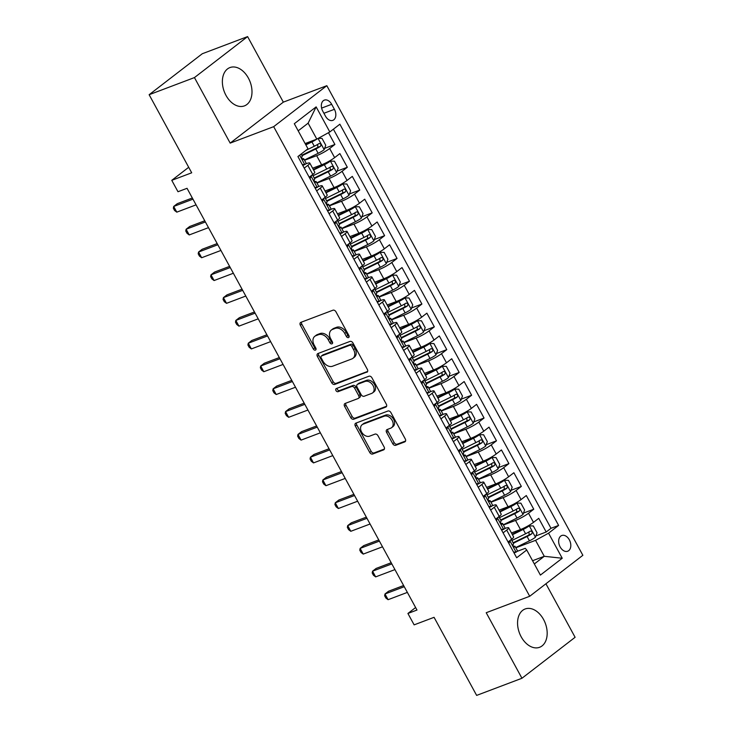<?xml version="1.0" encoding="UTF-8"?>
<svg xmlns="http://www.w3.org/2000/svg" width="732" height="732" viewBox="0 0 732 732"><rect width="100%" height="100%" fill="white"/><g stroke="black" fill="none" stroke-linecap="round" stroke-linejoin="round"><path stroke-width="1.1" d="M348.514 337.589A1.803 1.308 -127.6 0 0 348.761 337.452A1.803 1.308 -127.6 0 0 348.908 335.549L335.942 311.777A2.58 1.867 -127.6 0 0 332.941 310.212L300.916 322.327A2.58 1.867 -127.6 0 0 300.568 322.519A2.58 1.867 -127.6 0 0 300.358 325.237L313.323 349.008A1.803 1.308 -127.6 0 0 315.419 350.106A1.803 1.308 -127.6 0 0 315.675 349.969A1.803 1.308 -127.6 0 0 315.812 348.066L314.138 344.992A8.244 5.966 -127.6 0 1 314.797 336.308A8.244 5.966 -127.6 0 1 315.922 335.677L318.594 334.67A8.244 5.966 -127.6 0 1 328.192 339.675L329.867 342.75A1.803 1.308 -127.6 0 0 331.971 343.848A1.803 1.308 -127.6 0 0 332.218 343.711A1.803 1.308 -127.6 0 0 332.355 341.807L330.681 338.733A8.244 5.966 -127.6 0 1 331.34 330.05A8.244 5.966 -127.6 0 1 332.474 329.418L335.137 328.412A8.244 5.966 -127.6 0 1 344.735 333.417L346.41 336.491A1.803 1.308 -127.6 0 0 348.514 337.589M543.574 619.501A20.478 13.816 69.3 0 0 525.119 608.987A20.478 13.816 69.3 0 0 521.166 636.776A20.478 13.816 69.3 0 0 539.612 647.289A20.478 13.816 69.3 0 0 543.574 619.501M248.386 78.086A20.478 13.816 69.3 0 0 229.93 67.573A20.478 13.816 69.3 0 0 225.978 95.361A20.478 13.816 69.3 0 0 244.424 105.884A20.478 13.816 69.3 0 0 248.386 78.086M569.331 539.823A8.4 5.673 69.3 0 0 561.764 535.513A8.4 5.673 69.3 0 0 560.136 546.914A8.4 5.673 69.3 0 0 567.703 551.233A8.4 5.673 69.3 0 0 569.331 539.823M392.755 443.729A2.58 1.867 -127.6 0 0 395.756 445.294L404.741 441.899A2.58 1.867 -127.6 0 0 405.089 441.698A2.58 1.867 -127.6 0 0 405.299 438.99L390.906 412.583A2.58 1.867 -127.6 0 0 387.905 411.018L355.88 423.133A2.58 1.867 -127.6 0 0 355.523 423.325A2.58 1.867 -127.6 0 0 355.322 426.042L369.715 452.44A2.58 1.867 -127.6 0 0 372.716 454.005L383.568 449.906A2.58 1.867 -127.6 0 0 383.925 449.704A2.58 1.867 -127.6 0 0 384.126 446.996L377.968 435.696A2.58 1.867 -127.6 0 0 374.967 434.131L369.587 436.162A6.89 4.987 -127.6 0 1 361.947 432.612A6.89 4.987 -127.6 0 1 362.111 424.716A6.89 4.987 -127.6 0 1 363.063 424.194L384.144 416.215A6.89 4.987 -127.6 0 1 391.785 419.765A6.89 4.987 -127.6 0 1 391.611 427.662A6.89 4.987 -127.6 0 1 390.668 428.193L387.155 429.519A2.58 1.867 -127.6 0 0 386.798 429.721A2.58 1.867 -127.6 0 0 386.597 432.429L392.755 443.729L394.191 442.622A2.58 1.867 -127.6 0 0 397.192 444.187L405.574 441.021M194.447 77.583L230.177 143.115L283.33 102.141L247.599 36.6L194.447 77.583L149.136 94.712L191.702 172.798L171.764 180.337L177.986 191.729L187.044 188.307L416.984 610.04L407.916 613.462L414.129 624.863L434.067 617.323L476.642 695.4L521.953 678.262L575.105 637.288L545.926 583.77M230.177 143.115L273.677 126.663L529.712 596.269L486.213 612.721L521.953 678.262M366.796 372.304A2.58 1.867 -127.6 0 0 367.153 372.112A2.58 1.867 -127.6 0 0 367.354 369.395L352.961 342.997A2.58 1.867 -127.6 0 0 349.96 341.432L317.935 353.538A2.58 1.867 -127.6 0 0 317.587 353.739A2.58 1.867 -127.6 0 0 317.377 356.447L331.779 382.854A2.58 1.867 -127.6 0 0 334.771 384.419L367.427 371.819M371.929 377.785L386.331 404.192A2.58 1.867 -127.6 0 1 386.121 406.91A2.58 1.867 -127.6 0 1 385.764 407.102L353.748 419.216A2.58 1.867 -127.6 0 1 350.747 417.652L344.589 406.352A2.58 1.867 -127.6 0 1 344.79 403.634A2.58 1.867 -127.6 0 1 345.147 403.442L358.131 398.528A2.58 1.867 -127.6 0 0 358.488 398.327A2.58 1.867 -127.6 0 0 358.689 395.619L354.608 388.116A2.58 1.867 -127.6 0 0 351.607 386.551L338.083 391.666A1.803 1.308 -127.6 0 1 336.089 390.742A1.803 1.308 -127.6 0 1 336.125 388.674A1.803 1.308 -127.6 0 1 336.372 388.536L368.928 376.221A2.58 1.867 -127.6 0 1 371.929 377.785M149.136 94.712L202.288 53.738L247.599 36.6M535.916 535.897L546.191 532.008L538.734 518.329L533.491 522.374L528.522 513.251A10.504 1.556 151.4 0 1 515.529 520.425L503.415 525.009M523.481 513.095L533.765 509.216L526.308 495.537L521.065 499.572L516.097 490.458A10.504 1.556 151.4 0 1 503.094 497.632L490.98 502.216M511.055 490.303L521.34 486.414L513.882 472.735L508.639 476.779L503.662 467.666A10.504 1.556 151.4 0 1 490.669 474.83L478.554 479.414M498.629 467.51L508.905 463.621L501.447 449.942L496.204 453.986L491.236 444.864A10.504 1.556 151.4 0 1 478.243 452.037L466.119 456.622M486.194 444.708L496.479 440.82L489.022 427.14L483.779 431.185L478.81 422.071A10.504 1.556 151.4 0 1 465.808 429.245L453.694 433.82M473.769 421.916L484.053 418.027L476.596 404.348L471.353 408.392L466.375 399.269A10.504 1.556 151.4 0 1 453.382 406.443L441.268 411.027M461.343 399.114L471.618 395.234L464.161 381.555L458.918 385.59L453.95 376.477A10.504 1.556 151.4 0 1 440.957 383.65L428.833 388.235M448.908 376.321L459.193 372.432L451.736 358.753L446.493 362.798L441.515 353.675A10.504 1.556 151.4 0 1 428.522 360.849L416.407 365.433M436.482 353.529L446.767 349.64L439.31 335.961L434.058 340.005L429.089 330.882A10.504 1.556 151.4 0 1 416.096 338.056L403.982 342.64M424.057 330.727L434.332 326.838L426.875 313.159L421.632 317.203L416.664 308.09A10.504 1.556 151.4 0 1 403.661 315.263L391.547 319.838M411.622 307.934L421.907 304.045L414.449 290.366L409.206 294.41L404.229 285.288A10.504 1.556 151.4 0 1 391.236 292.461L379.121 297.046M399.196 285.132L409.472 281.244L402.014 267.573L396.771 271.609L391.803 262.495A10.504 1.556 151.4 0 1 378.81 269.669L366.695 274.244M386.761 262.34L397.046 258.451L389.589 244.772L384.346 248.816L379.377 239.693A10.504 1.556 151.4 0 1 366.375 246.867L354.261 251.451M374.336 239.547L384.62 235.658L377.163 221.979L371.92 226.023L366.942 216.901A10.504 1.556 151.4 0 1 353.949 224.074L341.835 228.659M361.91 216.745L372.185 212.856L364.728 199.177L359.485 203.221L354.517 194.108A10.504 1.556 151.4 0 1 341.524 201.273L329.409 205.857M349.475 193.953L359.76 190.064L352.302 176.385L347.06 180.429L342.091 171.306A10.504 1.556 151.4 0 1 329.089 178.48L316.974 183.064M337.049 171.151L347.334 167.262L339.877 153.592L334.634 157.627A10.504 1.556 151.4 0 1 321.632 164.801L312.61 168.214M533.491 522.374A10.504 1.556 -28.6 0 1 520.498 529.547L511.467 532.96M521.065 499.572A10.504 1.556 -28.6 0 1 508.072 506.745L499.041 510.167M508.639 476.779A10.504 1.556 -28.6 0 1 495.637 483.953L486.615 487.366M496.204 453.986A10.504 1.556 -28.6 0 1 483.212 461.16L474.18 464.573M483.779 431.185A10.504 1.556 -28.6 0 1 470.786 438.358L461.755 441.771M471.353 408.392A10.504 1.556 -28.6 0 1 458.351 415.566L449.32 418.978M458.918 385.59A10.504 1.556 -28.6 0 1 445.925 392.764L436.894 396.177M446.493 362.798A10.504 1.556 -28.6 0 1 433.5 369.971L424.469 373.384M434.058 340.005A10.504 1.556 -28.6 0 1 421.065 347.169L412.034 350.591M421.632 317.203A10.504 1.556 -28.6 0 1 408.639 324.377L399.608 327.79M409.206 294.41A10.504 1.556 -28.6 0 1 396.204 301.584L387.182 304.997M396.771 271.609A10.504 1.556 -28.6 0 1 383.778 278.782L374.747 282.195M384.346 248.816A10.504 1.556 -28.6 0 1 371.353 255.99L362.322 259.403M371.92 226.023A10.504 1.556 -28.6 0 1 358.918 233.188L349.896 236.61M359.485 203.221A10.504 1.556 -28.6 0 1 346.492 210.395L337.461 213.808M347.06 180.429A10.504 1.556 -28.6 0 1 334.067 187.602L325.035 191.015M322.766 111.163L325.493 116.178A8.144 5.49 69.3 0 0 332.831 120.359A8.144 5.49 69.3 0 0 334.405 109.315L331.669 104.301A8.144 5.49 69.3 0 0 324.34 100.119A8.144 5.49 69.3 0 0 322.766 111.163M273.677 126.663L326.829 85.69L582.864 555.295L529.712 596.269M546.191 532.008L551.004 528.294L558.617 525.42L339.868 124.202L329.812 131.952L316.819 139.126L305.125 143.554M558.617 525.42L548.561 533.171L562.231 558.251L540.399 575.087L526.729 550.007L516.673 557.757L297.924 156.547L307.98 148.788L294.31 123.717L316.142 106.881L329.812 131.952M504.513 528.66L505.181 528.403A10.504 1.556 151.4 0 1 508.658 527.799A10.504 1.556 151.4 0 1 506.69 530.087L503.094 532.859M492.078 505.858L492.755 505.602A10.504 1.556 151.4 0 1 496.232 505.007A10.504 1.556 151.4 0 1 494.256 507.294L490.669 510.058M479.652 483.065L480.329 482.809A10.504 1.556 151.4 0 1 483.797 482.214A10.504 1.556 151.4 0 1 481.83 484.493L478.234 487.265M467.226 460.263L467.894 460.007A10.504 1.556 151.4 0 1 471.371 459.412A10.504 1.556 151.4 0 1 469.404 461.7L465.808 464.472M454.792 437.471L455.469 437.214A10.504 1.556 151.4 0 1 458.946 436.62A10.504 1.556 151.4 0 1 456.969 438.907L453.382 441.671M442.366 414.678L443.043 414.422A10.504 1.556 151.4 0 1 446.511 413.818A10.504 1.556 151.4 0 1 444.544 416.105L440.948 418.878M429.931 391.876L430.608 391.62A10.504 1.556 151.4 0 1 434.085 391.025A10.504 1.556 151.4 0 1 432.109 393.313L428.522 396.076M417.505 369.084L418.182 368.827A10.504 1.556 151.4 0 1 421.659 368.233A10.504 1.556 151.4 0 1 419.683 370.511L416.096 373.283M405.08 346.282L405.748 346.026A10.504 1.556 151.4 0 1 409.225 345.431A10.504 1.556 151.4 0 1 407.257 347.718L403.661 350.491M392.645 323.489L393.322 323.233A10.504 1.556 151.4 0 1 396.799 322.638A10.504 1.556 151.4 0 1 394.822 324.926L391.236 327.689M380.219 300.687L380.896 300.44A10.504 1.556 151.4 0 1 384.364 299.836A10.504 1.556 151.4 0 1 382.397 302.124L378.81 304.896M367.793 277.895L368.461 277.638A10.504 1.556 151.4 0 1 371.938 277.044A10.504 1.556 151.4 0 1 369.971 279.331L366.375 282.095M355.359 255.102L356.036 254.846A10.504 1.556 151.4 0 1 359.513 254.251A10.504 1.556 151.4 0 1 357.536 256.529L353.949 259.302M342.933 232.3L343.61 232.044A10.504 1.556 151.4 0 1 347.078 231.449A10.504 1.556 151.4 0 1 345.111 233.737L341.515 236.509M330.507 209.508L331.175 209.251A10.504 1.556 151.4 0 1 334.652 208.657A10.504 1.556 151.4 0 1 332.685 210.944L329.089 213.707M318.072 186.706L318.749 186.459A10.504 1.556 151.4 0 1 322.226 185.855A10.504 1.556 151.4 0 1 320.25 188.142L316.663 190.915M324.624 148.358L334.899 144.469L329.656 148.514A10.504 1.556 151.4 0 1 316.663 155.687L304.549 160.262M305.647 163.913L306.324 163.657A10.504 1.556 151.4 0 1 309.792 163.062A10.504 1.556 151.4 0 1 307.824 165.35L304.228 168.113M309.792 163.062L314.769 172.176A10.504 1.556 151.4 0 1 312.793 174.463L309.206 177.236M508.063 541.973L511.659 539.209A10.504 1.556 -28.6 0 0 513.626 536.922L508.658 527.799M495.637 519.18L499.233 516.408A10.504 1.556 -28.6 0 0 501.2 514.129L496.232 505.007M483.212 496.388L486.798 493.615A10.504 1.556 -28.6 0 0 488.775 491.328L483.797 482.214M470.777 473.586L474.373 470.822A10.504 1.556 -28.6 0 0 476.34 468.535L471.371 459.412M458.351 450.793L461.947 448.021A10.504 1.556 -28.6 0 0 463.914 445.733L458.946 436.62M445.925 427.991L449.512 425.228A10.504 1.556 -28.6 0 0 451.488 422.94L446.511 413.818M433.49 405.199L437.086 402.426A10.504 1.556 -28.6 0 0 439.054 400.148L434.085 391.025M421.065 382.406L424.652 379.633A10.504 1.556 -28.6 0 0 426.628 377.346L421.659 368.233M408.639 359.604L412.226 356.841A10.504 1.556 -28.6 0 0 414.202 354.553L409.225 345.431M396.204 336.812L399.8 334.039A10.504 1.556 -28.6 0 0 401.767 331.752L396.799 322.638M383.778 314.01L387.365 311.246A10.504 1.556 -28.6 0 0 389.342 308.959L384.364 299.836M371.353 291.217L374.94 288.445A10.504 1.556 -28.6 0 0 376.907 286.166L371.938 277.044M358.918 268.415L362.514 265.652A10.504 1.556 -28.6 0 0 364.481 263.364L359.513 254.251M346.492 245.623L350.079 242.85A10.504 1.556 -28.6 0 0 352.055 240.572L347.078 231.449M334.057 222.83L337.653 220.058A10.504 1.556 -28.6 0 0 339.621 217.77L334.652 208.657M321.632 200.028L325.228 197.265A10.504 1.556 -28.6 0 0 327.195 194.977L322.226 185.855M347.334 167.262L342.091 171.306M359.76 190.064L354.517 194.108M372.185 212.856L366.942 216.901M384.62 235.658L379.377 239.693M397.046 258.451L391.803 262.495M409.472 281.244L404.229 285.288M421.907 304.045L416.664 308.09M434.332 326.838L429.089 330.882M446.767 349.64L441.515 353.675M459.193 372.432L453.95 376.477M471.618 395.234L466.375 399.269M484.053 418.027L478.81 422.071M496.479 440.82L491.236 444.864M508.905 463.621L503.662 467.666M521.34 486.414L516.097 490.458M533.765 509.216L528.522 513.251M551.004 528.294L333.408 129.189M334.899 144.469L328.476 132.693M532.576 560.721L544.269 556.302L535.568 540.344L515.84 547.801M316.819 139.126L308.117 123.168L298.189 130.827M283.33 102.141L326.829 85.69M415.611 607.533L407.916 613.462M188.7 167.28L171.764 180.337M534.333 563.96L544.269 556.302L562.231 558.251M516.938 551.452L525.228 548.314L526.729 550.007M535.568 540.344L548.561 533.171M308.117 123.168L316.142 106.881M349.164 336.5A1.803 1.308 -127.6 0 1 347.846 335.384L346.172 332.31A8.244 5.966 -127.6 0 0 336.574 327.305L335.137 328.412M331.34 330.05L332.776 328.942A8.244 5.966 -127.6 0 1 333.911 328.311L336.574 327.305M314.797 336.308L316.233 335.201A8.244 5.966 -127.6 0 1 317.359 334.57L320.03 333.563A8.244 5.966 -127.6 0 1 329.629 338.568L331.303 341.643A1.803 1.308 -127.6 0 0 332.621 342.75M301.52 322.098A2.58 1.867 -127.6 0 0 301.794 324.13L314.76 347.901A1.803 1.308 -127.6 0 0 316.078 349.008M318.539 353.309A2.58 1.867 -127.6 0 0 318.813 355.34L333.216 381.747A2.58 1.867 -127.6 0 0 336.208 383.312L367.629 371.426M351.808 346.401A1.803 1.308 -127.6 0 0 349.713 345.303L321.604 355.935A1.803 1.308 -127.6 0 0 321.357 356.072A1.803 1.308 -127.6 0 0 321.211 357.966L322.986 361.215A8.244 5.966 -127.6 0 0 332.575 366.22L351.79 358.955A8.244 5.966 -127.6 0 0 352.925 358.323A8.244 5.966 -127.6 0 0 353.583 349.64L351.808 346.401L353.245 345.284A1.803 1.308 -127.6 0 0 351.15 344.196L349.713 345.303M322.602 355.166A1.803 1.308 -127.6 0 1 322.794 354.965A1.803 1.308 -127.6 0 1 323.041 354.828L351.15 344.196M352.925 358.323L354.361 357.216A8.244 5.966 -127.6 0 0 355.02 348.533L353.583 349.64M353.245 345.284L355.02 348.533M386.606 406.223L355.185 418.109L353.748 419.216M345.751 403.213A2.58 1.867 -127.6 0 0 346.026 405.244L352.183 416.545A2.58 1.867 -127.6 0 0 355.185 418.109M359.568 397.421A2.58 1.867 -127.6 0 0 359.924 397.22A2.58 1.867 -127.6 0 0 360.126 394.511L356.045 387.008A2.58 1.867 -127.6 0 0 353.044 385.444L339.52 390.559L338.083 391.666M337.178 388.235A1.803 1.308 -127.6 0 0 337.845 390.037A1.803 1.308 -127.6 0 0 339.52 390.559M371.609 393.432A6.89 4.987 -127.6 0 0 372.551 392.901A6.89 4.987 -127.6 0 0 372.725 385.005A6.89 4.987 -127.6 0 0 365.085 381.454L357.655 384.263A2.58 1.867 -127.6 0 0 357.298 384.465A2.58 1.867 -127.6 0 0 357.097 387.182L361.178 394.676A2.58 1.867 -127.6 0 0 364.179 396.241L371.609 393.432M372.551 392.901L373.988 391.794A6.89 4.987 -127.6 0 0 374.162 383.897A6.89 4.987 -127.6 0 0 366.522 380.347L365.085 381.454M357.298 384.465L358.735 383.358A2.58 1.867 -127.6 0 1 359.092 383.156L366.522 380.347M387.759 429.291A2.58 1.867 -127.6 0 0 388.033 431.322L394.191 442.622M391.611 427.662L393.047 426.555A6.89 4.987 -127.6 0 0 393.221 418.658A6.89 4.987 -127.6 0 0 385.581 415.108L384.144 416.215M362.111 424.716L363.548 423.608A6.89 4.987 -127.6 0 1 364.499 423.087L385.581 415.108M356.484 422.904A2.58 1.867 -127.6 0 0 356.758 424.935L371.151 451.333A2.58 1.867 -127.6 0 0 374.153 452.898L384.401 449.027M316.773 139.144A6.954 1.034 151.4 0 1 311.933 141.907L305.848 144.89M314.229 140.105A3.541 0.522 151.4 0 1 312.537 141.02L305.601 144.424M318.228 138.348L322.025 138.403L325.749 145.247L324.12 149.74A6.954 1.034 151.4 0 1 318.146 153.308L304.421 160.034M302.06 155.706L315.785 148.98A6.954 1.034 -28.6 0 0 320.46 146.327C321.366 144.451 320.863 143.536 318.969 143.591A6.954 1.034 151.4 0 1 314.293 146.244L306.04 150.289M317.67 144.405L317.853 147.315A3.541 0.522 151.4 0 1 316.389 148.093L301.804 155.239M302.279 164.544L304.869 164.581A6.954 1.034 -28.6 0 0 306.104 163.126L303.743 158.789A6.954 1.034 -28.6 0 0 303.194 158.679L302.023 158.826M304.869 164.581L302.746 165.386M192.324 197.988L177.281 203.679L173.694 206.451L192.964 199.159M176.796 212.152L174.591 210.496L173.347 208.217L173.694 206.451L176.796 212.152L196.066 204.859M301.154 154.049L302.252 156.053A6.954 1.034 151.4 0 1 301.868 156.767C301.557 158.423 302.051 159.329 303.359 159.503A6.954 1.034 -28.6 0 0 303.743 158.789M316.846 182.826L330.571 176.101A6.954 1.034 151.4 0 0 336.546 172.532L338.175 168.04L334.451 161.205L330.333 161.141A6.954 1.034 151.4 0 1 324.358 164.709L313.57 169.989M330.333 161.141L327.973 162.028A3.541 0.522 151.4 0 1 324.971 163.822L313.323 169.531M314.486 178.498L328.211 171.773A6.954 1.034 -28.6 0 0 332.886 169.119C333.792 167.244 333.298 166.329 331.395 166.384A6.954 1.034 151.4 0 1 326.719 169.037L312.994 175.762M330.105 167.198L330.278 170.108A3.541 0.522 151.4 0 1 328.824 170.885L314.238 178.032M329.281 205.628L343.006 198.903A6.954 1.034 151.4 0 0 348.981 195.334L350.61 190.842L346.877 183.997L342.759 183.933A6.954 1.034 151.4 0 1 336.784 187.502L326.005 192.791M342.759 183.933L340.407 184.83A3.541 0.522 151.4 0 1 337.397 186.614L325.749 192.324M326.92 201.3L340.636 194.566A6.954 1.034 -28.6 0 0 345.312 191.921C346.218 190.036 345.724 189.13 343.82 189.185A6.954 1.034 151.4 0 1 339.145 191.83L325.429 198.564M342.53 189.991L342.704 192.9A3.541 0.522 151.4 0 1 341.249 193.687L326.664 200.833M341.707 228.421L355.432 221.695A6.954 1.034 151.4 0 0 361.407 218.127L363.035 213.634L359.311 206.799L355.194 206.735A6.954 1.034 151.4 0 1 349.219 210.294L338.431 215.583M355.194 206.735L352.833 207.623A3.541 0.522 151.4 0 1 349.823 209.416L338.175 215.126M339.346 224.093L353.071 217.367A6.954 1.034 -28.6 0 0 357.747 214.714C358.653 212.838 358.149 211.923 356.255 211.978A6.954 1.034 151.4 0 1 351.58 214.632L337.855 221.357M354.956 212.792L355.139 215.702A3.541 0.522 151.4 0 1 353.684 216.48L339.09 223.626M354.132 251.222L367.857 244.497A6.954 1.034 151.4 0 0 373.832 240.929L375.461 236.427L371.737 229.592L367.62 229.528A6.954 1.034 151.4 0 1 361.645 233.096L350.857 238.385M367.62 229.528L365.259 230.415A3.541 0.522 151.4 0 1 362.258 232.209L350.61 237.918M351.772 246.885L365.497 240.16A6.954 1.034 -28.6 0 0 370.172 237.507C371.078 235.631 370.584 234.725 368.681 234.771A6.954 1.034 151.4 0 1 364.005 237.424L350.28 244.149M367.391 235.585L367.565 238.495A3.541 0.522 151.4 0 1 366.11 239.273L351.525 246.428M314.714 187.337L317.295 187.374A6.954 1.034 -28.6 0 0 318.53 185.919L316.169 181.591A6.954 1.034 -28.6 0 0 315.62 181.481L314.449 181.618M317.295 187.374L315.172 188.179M310.588 176.165L311.082 175.982A6.954 1.034 -28.6 0 0 312.198 174.921M311.082 175.982L310.057 178.8M204.759 220.79L189.707 226.481L186.12 229.244L205.39 221.961M189.231 234.945L187.017 233.298L185.772 231.019L186.12 229.244L189.231 234.945L208.501 227.652M312.436 174.738L314.678 178.855A6.954 1.034 151.4 0 1 314.303 179.569C313.982 181.216 314.486 182.131 315.794 182.305A6.954 1.034 -28.6 0 0 316.169 181.591M327.14 210.13L329.729 210.175A6.954 1.034 -28.6 0 0 330.965 208.712L328.604 204.384A6.954 1.034 -28.6 0 0 328.046 204.274L326.884 204.411M329.729 210.175L327.597 210.981M323.013 198.967L323.517 198.775A6.954 1.034 -28.6 0 0 324.633 197.722M323.517 198.775L322.492 201.602M217.184 243.582L202.142 249.273L198.546 252.046L217.825 244.753M201.657 257.737L199.443 256.09L198.198 253.812L198.546 252.046L201.657 257.737L220.927 250.454M324.871 197.539L327.113 201.648A6.954 1.034 151.4 0 1 326.728 202.361C326.417 204.008 326.911 204.923 328.22 205.097A6.954 1.034 -28.6 0 0 328.604 204.384M339.566 232.932L342.155 232.968A6.954 1.034 -28.6 0 0 343.39 231.513L341.03 227.176A6.954 1.034 -28.6 0 0 340.481 227.076L339.309 227.213M342.155 232.968L340.032 233.773M335.448 221.759L335.942 221.576A6.954 1.034 -28.6 0 0 337.059 220.515M335.942 221.576L334.917 224.395M229.61 266.384L214.567 272.066L210.981 274.839L230.251 267.546M214.083 280.539L211.877 278.892L210.633 276.605L210.981 274.839L214.083 280.539L233.362 273.246M337.296 220.332L339.538 224.44A6.954 1.034 151.4 0 1 339.154 225.154C338.843 226.81 339.337 227.725 340.645 227.89A6.954 1.034 -28.6 0 0 341.03 227.176M352 255.724L354.581 255.77A6.954 1.034 -28.6 0 0 355.816 254.306L353.455 249.978A6.954 1.034 -28.6 0 0 352.906 249.868L351.735 250.005M354.581 255.77L352.458 256.575M347.874 244.552L348.368 244.369A6.954 1.034 -28.6 0 0 349.493 243.308M348.368 244.369L347.343 247.196M242.045 289.177L227.002 294.868L223.406 297.631L242.676 290.348M226.517 303.332L224.303 301.685L223.059 299.406L223.406 297.631L226.517 303.332L245.787 296.048M349.722 243.134L351.964 247.242A6.954 1.034 151.4 0 1 351.589 247.956C351.269 249.603 351.772 250.518 353.08 250.692A6.954 1.034 -28.6 0 0 353.455 249.978M366.567 274.015L380.292 267.29A6.954 1.034 151.4 0 0 386.267 263.721L387.896 259.229L384.163 252.384L380.045 252.32A6.954 1.034 151.4 0 1 374.07 255.889L363.292 261.178M380.045 252.32L377.694 253.217A3.541 0.522 151.4 0 1 374.683 255.001L363.035 260.711M364.207 269.687L377.932 262.962A6.954 1.034 -28.6 0 0 382.598 260.308C383.513 258.433 383.01 257.518 381.107 257.572A6.954 1.034 151.4 0 1 376.44 260.226L362.715 266.951M379.817 258.387L379.99 261.297A3.541 0.522 151.4 0 1 378.536 262.074L363.95 269.22M364.426 278.526L367.016 278.563A6.954 1.034 -28.6 0 0 368.251 277.108L365.89 272.771A6.954 1.034 -28.6 0 0 365.341 272.67L364.17 272.807M367.016 278.563L364.893 279.368M360.3 267.354L360.803 267.162A6.954 1.034 -28.6 0 0 361.919 266.109M360.803 267.162L359.778 269.989M254.471 311.969L239.428 317.661L235.832 320.433L255.111 313.14M238.943 326.133L236.729 324.477L235.494 322.199L235.832 320.433L238.943 326.133L258.213 318.841M362.157 265.926L364.399 270.035A6.954 1.034 151.4 0 1 364.014 270.748C363.703 272.405 364.197 273.31 365.506 273.484A6.954 1.034 -28.6 0 0 365.89 272.771M378.993 296.808L392.718 290.082A6.954 1.034 151.4 0 0 398.693 286.523L400.322 282.021L396.598 275.186L392.48 275.122A6.954 1.034 151.4 0 1 386.505 278.691L375.717 283.97M392.48 275.122L390.119 276.01A3.541 0.522 151.4 0 1 387.118 277.803L375.461 283.513M376.632 292.48L390.357 285.755A6.954 1.034 -28.6 0 0 395.033 283.101C395.939 281.225 395.445 280.31 393.542 280.365A6.954 1.034 151.4 0 1 388.866 283.019L375.141 289.744M392.242 281.18L392.425 284.089A3.541 0.522 151.4 0 1 390.97 284.867L376.376 292.013M376.861 301.319L379.441 301.355A6.954 1.034 -28.6 0 0 380.677 299.9L378.316 295.572A6.954 1.034 -28.6 0 0 377.767 295.463L376.596 295.6M379.441 301.355L377.319 302.16M372.734 290.147L373.228 289.964A6.954 1.034 -28.6 0 0 374.345 288.902M373.228 289.964L372.204 292.791M266.896 334.771L251.854 340.462L248.267 343.226L267.537 335.942M251.369 348.926L249.164 347.279L247.919 345.001L248.267 343.226L251.369 348.926L270.648 341.634M374.583 288.719L376.824 292.837A6.954 1.034 151.4 0 1 376.44 293.55C376.129 295.197 376.632 296.112 377.932 296.286A6.954 1.034 -28.6 0 0 378.316 295.572M391.419 319.61L405.144 312.884A6.954 1.034 151.4 0 0 411.119 309.316L412.757 304.823L409.023 297.979L404.906 297.915A6.954 1.034 151.4 0 1 398.931 301.483L388.143 306.772M404.906 297.915L402.554 298.812A3.541 0.522 151.4 0 1 399.544 300.596L387.896 306.305M389.058 315.282L402.783 308.547A6.954 1.034 -28.6 0 0 407.459 305.903C408.365 304.027 407.87 303.112 405.967 303.167A6.954 1.034 151.4 0 1 401.292 305.811L387.567 312.546M404.677 303.972L404.851 306.882A3.541 0.522 151.4 0 1 403.396 307.669L388.811 314.815M389.287 324.111L391.876 324.157A6.954 1.034 -28.6 0 0 393.102 322.693L390.742 318.365A6.954 1.034 -28.6 0 0 390.193 318.255L389.021 318.393M391.876 324.157L389.744 324.962M385.16 312.948L385.654 312.756A6.954 1.034 -28.6 0 0 386.78 311.704M385.654 312.756L384.629 315.584M279.331 357.564L264.289 363.255L260.693 366.027L279.963 358.735M263.804 371.719L261.589 370.072L260.345 367.793L260.693 366.027L263.804 371.719L283.074 364.435M387.008 311.521L389.25 315.629A6.954 1.034 151.4 0 1 388.875 316.343C388.564 317.999 389.058 318.905 390.366 319.079A6.954 1.034 -28.6 0 0 390.742 318.365M403.854 342.402L417.579 335.677A6.954 1.034 151.4 0 0 423.553 332.108L425.182 327.616L421.449 320.781L417.332 320.717A6.954 1.034 151.4 0 1 411.366 324.276L400.578 329.565M417.332 320.717L414.98 321.604A3.541 0.522 151.4 0 1 411.97 323.398L400.322 329.107M401.493 338.074L415.218 331.349A6.954 1.034 -28.6 0 0 419.884 328.695C420.799 326.82 420.296 325.905 418.393 325.96A6.954 1.034 151.4 0 1 413.726 328.613L400.001 335.338M417.103 326.774L417.277 329.684A3.541 0.522 151.4 0 1 415.822 330.461L401.237 337.608M401.712 346.913L404.302 346.95A6.954 1.034 -28.6 0 0 405.537 345.495L403.176 341.158A6.954 1.034 -28.6 0 0 402.627 341.057L401.456 341.194M404.302 346.95L402.179 347.755M397.595 335.741L398.089 335.558A6.954 1.034 -28.6 0 0 399.205 334.497M398.089 335.558L397.064 338.376M291.757 380.365L276.714 386.048L273.118 388.82L292.397 381.528M276.229 394.521L274.015 392.874L272.78 390.586L273.118 388.82L276.229 394.521L295.499 387.228M399.443 334.314L401.685 338.431A6.954 1.034 151.4 0 1 401.301 339.136C400.99 340.792 401.484 341.707 402.792 341.871A6.954 1.034 -28.6 0 0 403.176 341.158M416.279 365.204L430.004 358.479A6.954 1.034 151.4 0 0 435.979 354.91L437.608 350.408L433.884 343.573L429.766 343.509A6.954 1.034 151.4 0 1 423.791 347.078L413.004 352.367M429.766 343.509L427.406 344.397A3.541 0.522 151.4 0 1 424.404 346.19L412.757 351.9M413.919 360.867L427.644 354.142A6.954 1.034 -28.6 0 0 432.319 351.488C433.225 349.612 432.731 348.707 430.828 348.752A6.954 1.034 151.4 0 1 426.152 351.406L412.427 358.131M429.528 349.567L429.711 352.476A3.541 0.522 151.4 0 1 428.257 353.254L413.662 360.409M414.147 369.706L416.728 369.752A6.954 1.034 -28.6 0 0 417.963 368.288L415.602 363.96A6.954 1.034 -28.6 0 0 415.053 363.85L413.882 363.987M416.728 369.752L414.605 370.557M410.021 358.543L410.515 358.351A6.954 1.034 -28.6 0 0 411.631 357.289M410.515 358.351L409.49 361.178M304.183 403.158L289.14 408.849L285.553 411.613L304.823 404.329M288.655 417.313L286.45 415.666L285.205 413.388L285.553 411.613L288.655 417.313L307.934 410.03M411.869 357.115L414.111 361.224A6.954 1.034 151.4 0 1 413.736 361.937C413.415 363.584 413.919 364.499 415.227 364.673A6.954 1.034 -28.6 0 0 415.602 363.96M428.714 387.997L442.43 381.271A6.954 1.034 151.4 0 0 448.405 377.703L450.043 373.21L446.31 366.366L442.192 366.302A6.954 1.034 151.4 0 1 436.217 369.87L425.438 375.159M442.192 366.302L439.841 367.199A3.541 0.522 151.4 0 1 436.83 368.983L425.182 374.692M426.344 383.669L440.069 376.943A6.954 1.034 -28.6 0 0 444.745 374.29C445.651 372.414 445.157 371.499 443.253 371.554A6.954 1.034 151.4 0 1 438.578 374.208L424.853 380.933M441.963 372.368L442.137 375.278A3.541 0.522 151.4 0 1 440.682 376.056L426.097 383.202M426.573 392.508L429.162 392.544A6.954 1.034 -28.6 0 0 430.398 391.089L428.028 386.752A6.954 1.034 -28.6 0 0 427.479 386.652L426.317 386.789M429.162 392.544L427.031 393.349M422.446 381.335L422.94 381.143A6.954 1.034 -28.6 0 0 424.066 380.091M422.94 381.143L421.925 383.971M316.617 425.951L301.575 431.642L297.979 434.415L317.249 427.122M301.09 440.115L298.876 438.459L297.631 436.18L297.979 434.415L301.09 440.115L320.36 432.822M424.295 379.908L426.536 384.016A6.954 1.034 151.4 0 1 426.161 384.73C425.85 386.386 426.344 387.292 427.653 387.466A6.954 1.034 -28.6 0 0 428.028 386.752M441.14 410.798L454.865 404.064A6.954 1.034 151.4 0 0 460.84 400.505L462.468 396.003L458.735 389.168L454.627 389.104A6.954 1.034 151.4 0 1 448.652 392.672L437.864 397.952M454.627 389.104L452.266 389.991A3.541 0.522 151.4 0 1 449.256 391.785L437.608 397.494M438.779 406.461L452.504 399.736A6.954 1.034 -28.6 0 0 457.18 397.083C458.086 395.207 457.582 394.292 455.688 394.347A6.954 1.034 151.4 0 1 451.013 397L437.288 403.725M454.389 395.161L454.563 398.071A3.541 0.522 151.4 0 1 453.108 398.849L438.523 406.004M438.999 415.3L441.588 415.346A6.954 1.034 -28.6 0 0 442.823 413.882L440.463 409.554A6.954 1.034 -28.6 0 0 439.914 409.444L438.743 409.581M441.588 415.346L439.465 416.142M434.881 404.128L435.375 403.945A6.954 1.034 -28.6 0 0 436.492 402.884M435.375 403.945L434.351 406.772M329.043 448.753L314.001 454.444L310.414 457.207L329.684 449.924M313.516 462.908L311.31 461.261L310.066 458.982L310.414 457.207L313.516 462.908L332.786 455.615M436.73 402.701L438.971 406.818A6.954 1.034 151.4 0 1 438.587 407.532C438.276 409.179 438.77 410.094 440.078 410.268A6.954 1.034 -28.6 0 0 440.463 409.554M453.565 433.591L467.291 426.866A6.954 1.034 151.4 0 0 473.265 423.297L474.894 418.805L471.17 411.96L467.053 411.896A6.954 1.034 151.4 0 1 461.078 415.465L450.29 420.754M467.053 411.896L464.692 412.793A3.541 0.522 151.4 0 1 461.691 414.577L450.043 420.287M451.205 429.263L464.93 422.529A6.954 1.034 -28.6 0 0 469.605 419.884C470.511 418.009 470.017 417.094 468.114 417.149A6.954 1.034 151.4 0 1 463.438 419.793L449.713 426.527M466.815 417.954L466.998 420.863A3.541 0.522 151.4 0 1 465.543 421.65L450.958 428.796M451.434 438.093L454.014 438.139A6.954 1.034 -28.6 0 0 455.249 436.675L452.888 432.347A6.954 1.034 -28.6 0 0 452.339 432.237L451.168 432.374M454.014 438.139L451.891 438.944M447.307 426.93L447.801 426.738A6.954 1.034 -28.6 0 0 448.917 425.685M447.801 426.738L446.776 429.565M341.469 471.545L326.426 477.237L322.839 480.009L342.109 472.716M325.95 485.7L323.736 484.053L322.492 481.775L322.839 480.009L325.95 485.7L345.22 478.417M449.155 425.502L451.397 429.611A6.954 1.034 151.4 0 1 451.022 430.325C450.702 431.981 451.205 432.887 452.513 433.06A6.954 1.034 -28.6 0 0 452.888 432.347M463.859 460.895L466.449 460.931A6.954 1.034 -28.6 0 0 467.684 459.476L465.323 455.148A6.954 1.034 -28.6 0 0 464.765 455.039L463.603 455.176M466.449 460.931L464.317 461.736M459.733 449.723L460.236 449.54A6.954 1.034 -28.6 0 0 461.352 448.478M460.236 449.54L459.211 452.358M353.904 494.347L338.861 500.029L335.265 502.802L354.544 495.509M338.376 508.502L336.162 506.855L334.917 504.568L335.265 502.802L338.376 508.502L357.646 501.21M461.59 448.295L463.832 452.413A6.954 1.034 151.4 0 1 463.447 453.117C463.136 454.773 463.63 455.688 464.939 455.853A6.954 1.034 -28.6 0 0 465.323 455.148M476.285 483.687L478.874 483.733A6.954 1.034 -28.6 0 0 480.11 482.269L477.749 477.941A6.954 1.034 -28.6 0 0 477.2 477.831L476.029 477.969M478.874 483.733L476.752 484.538M472.167 472.524L472.662 472.332A6.954 1.034 -28.6 0 0 473.778 471.28M472.662 472.332L471.637 475.159M366.329 517.14L351.287 522.831L347.7 525.594L366.97 518.311M350.802 531.295L348.597 529.648L347.352 527.369L347.7 525.594L350.802 531.295L370.072 524.011M474.016 471.097L476.257 475.205A6.954 1.034 151.4 0 1 475.873 475.919C475.562 477.566 476.056 478.481 477.365 478.655A6.954 1.034 -28.6 0 0 477.749 477.941M466 456.384L479.725 449.658A6.954 1.034 151.4 0 0 485.691 446.09L487.329 441.597L483.596 434.762L479.478 434.698A6.954 1.034 151.4 0 1 473.503 438.267L462.725 443.546M479.478 434.698L477.127 435.586A3.541 0.522 151.4 0 1 474.116 437.379L462.468 443.089M463.64 452.056L477.356 445.331A6.954 1.034 -28.6 0 0 482.031 442.677C482.937 440.801 482.443 439.886 480.54 439.941A6.954 1.034 151.4 0 1 475.864 442.595L462.148 449.32M479.25 440.755L479.423 443.665A3.541 0.522 151.4 0 1 477.969 444.443L463.383 451.589M478.426 479.186L492.151 472.46A6.954 1.034 151.4 0 0 498.126 468.892L499.755 464.39L496.031 457.555L491.913 457.491A6.954 1.034 151.4 0 1 485.938 461.059L475.15 466.348M491.913 457.491L489.552 458.378A3.541 0.522 151.4 0 1 486.542 460.172L474.894 465.881M476.065 474.848L489.79 468.123A6.954 1.034 -28.6 0 0 494.466 465.47C495.372 463.594 494.869 462.688 492.975 462.734A6.954 1.034 151.4 0 1 488.299 465.387L474.574 472.113M491.675 463.548L491.858 466.458A3.541 0.522 151.4 0 1 490.403 467.236L475.809 474.391M490.852 501.978L504.577 495.253A6.954 1.034 151.4 0 0 510.552 491.684L512.18 487.192L508.456 480.348L504.339 480.284A6.954 1.034 151.4 0 1 498.364 483.852L487.576 489.141M504.339 480.284L501.978 481.18A3.541 0.522 151.4 0 1 498.977 482.964L487.329 488.674M488.491 497.65L502.216 490.925A6.954 1.034 -28.6 0 0 506.892 488.271C507.798 486.396 507.303 485.481 505.4 485.536A6.954 1.034 151.4 0 1 500.725 488.189L487 494.914M504.11 486.35L504.284 489.26A3.541 0.522 151.4 0 1 502.829 490.037L488.244 497.184M488.72 506.489L491.3 506.526A6.954 1.034 -28.6 0 0 492.535 505.071L490.175 500.734A6.954 1.034 -28.6 0 0 489.626 500.633L488.454 500.77M491.3 506.526L489.177 507.331M484.593 495.317L485.087 495.125A6.954 1.034 -28.6 0 0 486.204 494.073M485.087 495.125L484.062 497.952M378.764 539.932L363.722 545.624L360.126 548.396L379.396 541.104M363.237 554.097L361.022 552.44L359.778 550.162L360.126 548.396L363.237 554.097L382.507 546.804M486.441 493.89L488.683 497.998A6.954 1.034 151.4 0 1 488.308 498.712C487.988 500.368 488.491 501.274 489.799 501.447A6.954 1.034 -28.6 0 0 490.175 500.734M503.287 524.78L517.012 518.046A6.954 1.034 151.4 0 0 522.987 514.486L524.615 509.984L520.882 503.149L516.765 503.085A6.954 1.034 151.4 0 1 510.79 506.654L500.011 511.933M516.765 503.085L514.413 503.973A3.541 0.522 151.4 0 1 511.403 505.766L499.755 511.476M500.926 520.443L514.651 513.718A6.954 1.034 -28.6 0 0 519.317 511.064C520.223 509.188 519.729 508.283 517.826 508.328A6.954 1.034 151.4 0 1 513.159 510.982L499.434 517.707M516.536 509.143L516.71 512.052A3.541 0.522 151.4 0 1 515.255 512.83L500.67 519.985M501.146 529.282L503.735 529.327A6.954 1.034 -28.6 0 0 504.97 527.864L502.609 523.536A6.954 1.034 -28.6 0 0 502.051 523.426L500.889 523.563M503.735 529.327L501.603 530.124M497.019 518.11L497.522 517.927A6.954 1.034 -28.6 0 0 498.638 516.865M497.522 517.927L496.497 520.754M391.19 562.734L376.147 568.425L372.551 571.189L391.83 563.905M375.662 576.889L373.448 575.242L372.204 572.964L372.551 571.189L375.662 576.889L394.932 569.606M498.876 516.682L501.118 520.8A6.954 1.034 151.4 0 1 500.734 521.513C500.423 523.16 500.917 524.075 502.225 524.249A6.954 1.034 -28.6 0 0 502.609 523.536M515.712 547.573L529.437 540.847A6.954 1.034 151.4 0 0 535.412 537.279L537.041 532.786L533.317 525.942L529.199 525.878A6.954 1.034 151.4 0 1 523.224 529.446L512.437 534.735M529.199 525.878L526.839 526.775A3.541 0.522 151.4 0 1 523.828 528.559L512.18 534.269M513.352 543.245L527.077 536.51A6.954 1.034 -28.6 0 0 531.752 533.866C532.658 531.99 532.155 531.075 530.261 531.13A6.954 1.034 151.4 0 1 525.585 533.784L511.86 540.509M528.962 531.935L529.144 534.845A3.541 0.522 151.4 0 1 527.69 535.632L513.095 542.778M513.571 552.074L516.161 552.12A6.954 1.034 -28.6 0 0 517.396 550.665L515.035 546.328A6.954 1.034 -28.6 0 0 514.486 546.218L513.315 546.356M516.161 552.12L514.038 552.925M509.454 540.911L509.948 540.719A6.954 1.034 -28.6 0 0 511.064 539.667M509.948 540.719L508.923 543.547M403.616 585.527L388.573 591.218L384.986 593.991L404.256 586.698M388.088 599.691L385.883 598.035L384.639 595.757L384.986 593.991L388.088 599.691L407.367 592.398M511.302 539.484L513.544 543.592A6.954 1.034 151.4 0 1 513.159 544.306C512.848 545.962 513.342 546.868 514.651 547.042A6.954 1.034 -28.6 0 0 515.035 546.328M520.498 529.547L515.529 520.425M508.072 506.745L503.094 497.632M495.637 483.953L490.669 474.83M483.212 461.16L478.243 452.037M470.786 438.358L465.808 429.245M458.351 415.566L453.382 406.443M445.925 392.764L440.957 383.65M433.5 369.971L428.522 360.849M421.065 347.169L416.096 338.056M408.639 324.377L403.661 315.263M396.204 301.584L391.236 292.461M383.778 278.782L378.81 269.669M371.353 255.99L366.375 246.867M358.918 233.188L353.949 224.074M346.492 210.395L341.524 201.273M334.067 187.602L329.089 178.48M321.632 164.801L316.663 155.687M312.793 174.463L307.824 165.35M511.659 539.209L506.69 530.087M499.233 516.408L494.256 507.294M486.798 493.615L481.83 484.493M474.373 470.822L469.404 461.7M461.947 448.021L456.969 438.907M449.512 425.228L444.544 416.105M437.086 402.426L432.109 393.313M424.652 379.633L419.683 370.511M412.226 356.841L407.257 347.718M399.8 334.039L394.822 324.926M387.365 311.246L382.397 302.124M374.94 288.445L369.971 279.331M362.514 265.652L357.536 256.529M350.079 242.85L345.111 233.737M337.653 220.058L332.685 210.944M325.228 197.265L320.25 188.142M334.634 157.627L329.656 148.514M321.604 108.107L331.669 104.301M323.919 113.277L334.405 109.315M346.172 332.31L344.735 333.417M333.911 328.311L332.474 329.418M331.303 341.643L329.867 342.75M329.629 338.568L328.192 339.675M320.03 333.563L318.594 334.67M317.359 334.57L315.922 335.677M314.76 347.901L313.323 349.008M301.794 324.13L300.358 325.237M347.846 335.384L346.41 336.491M336.208 383.312L334.771 384.419M333.216 381.747L331.779 382.854M318.813 355.34L317.377 356.447M323.041 354.828L321.604 355.935M386.405 406.617L385.764 407.102M352.183 416.545L350.747 417.652M346.026 405.244L344.589 406.352M360.126 394.511L358.689 395.619M356.045 387.008L354.608 388.116M353.044 385.444L351.607 386.551M359.092 383.156L357.655 384.263M388.033 431.322L386.597 432.429M364.499 423.087L363.063 424.194M384.199 449.411L383.568 449.906M374.153 452.898L372.716 454.005M371.151 451.333L369.715 452.44M356.758 424.935L355.322 426.042M405.372 441.405L404.741 441.899M397.192 444.187L395.756 445.294M324.157 149.63L318.063 138.44M302.179 158.807L301.685 157.892M314.293 146.244L311.933 141.907M318.146 153.308L315.785 148.98M317.853 147.315L320.46 146.327M299.653 155.202L304.768 164.581M336.592 172.423L330.434 161.141M314.614 181.6L314.11 180.685M326.719 169.037L324.358 164.709M330.571 176.101L328.211 171.773M330.278 170.108L332.886 169.119M349.018 195.224L342.869 183.933M327.039 204.393L326.545 203.487M339.145 191.83L336.784 187.502M343.006 198.903L340.636 194.566M342.704 192.9L345.312 191.921M361.443 218.017L355.295 206.735M339.465 227.195L338.971 226.28M351.58 214.632L349.219 210.294M355.432 221.695L353.071 217.367M355.139 215.702L357.747 214.714M373.878 240.81L367.72 229.528M351.9 249.987L351.397 249.072M364.005 237.424L361.645 233.096M367.857 244.497L365.497 240.16M367.565 238.495L370.172 237.507M311.045 176.092L317.194 187.374M323.471 198.884L329.629 210.175M335.906 221.686L342.054 232.968M348.331 244.479L354.48 255.761M386.304 263.612L380.155 252.33M364.326 272.789L363.831 271.874M376.44 260.226L374.07 255.889M380.292 267.29L377.932 262.962M379.99 261.297L382.598 260.308M360.757 267.281L366.915 278.563M398.739 286.404L392.581 275.122M376.751 295.582L376.257 294.667M388.866 283.019L386.505 278.691M392.718 290.082L390.357 285.755M392.425 284.089L395.033 283.101M373.192 290.073L379.341 301.355M411.164 309.206L405.006 297.915M389.186 318.374L388.683 317.468M401.292 305.811L398.931 301.483M405.144 312.884L402.783 308.547M404.851 306.882L407.459 305.903M385.618 312.866L391.766 324.157M423.59 331.999L417.441 320.717M401.612 341.176L401.118 340.261M413.726 328.613L411.366 324.276M417.579 335.677L415.218 331.349M417.277 329.684L419.884 328.695M398.043 335.668L404.201 346.95M436.025 354.791L429.867 343.509M414.038 363.969L413.543 363.054M426.152 351.406L423.791 347.078M430.004 358.479L427.644 354.142M429.711 352.476L432.319 351.488M410.478 358.46L416.627 369.752M448.451 377.593L442.302 366.311M426.472 386.771L425.969 385.856M438.578 374.208L436.217 369.87M442.43 381.271L440.069 376.943M442.137 375.278L444.745 374.29M422.904 381.262L429.053 392.544M460.876 400.386L454.728 389.104M438.898 409.563L438.404 408.648M451.013 397L448.652 392.672M454.865 404.064L452.504 399.736M454.563 398.071L457.18 397.083M435.33 404.055L441.488 415.337M473.311 423.188L467.153 411.896M451.333 432.356L450.83 431.45M463.438 419.793L461.078 415.465M467.291 426.866L464.93 422.529M466.998 420.863L469.605 419.884M447.764 426.848L453.913 438.139M460.19 449.649L466.348 460.931M472.625 472.442L478.774 483.733M485.737 445.98L479.588 434.698M463.759 455.158L463.255 454.243M475.864 442.595L473.503 438.267M479.725 449.658L477.356 445.331M479.423 443.665L482.031 442.677M498.163 468.773L492.014 457.491M476.184 477.95L475.69 477.035M488.299 465.387L485.938 461.059M492.151 472.46L489.79 468.123M491.858 466.458L494.466 465.47M510.597 491.575L504.439 480.293M488.619 500.752L488.116 499.837M500.725 488.189L498.364 483.852M504.577 495.253L502.216 490.925M504.284 489.26L506.892 488.271M485.051 495.244L491.199 506.526M523.023 514.367L516.874 503.085M501.045 523.545L500.551 522.63M513.159 510.982L510.79 506.654M517.012 518.046L514.651 513.718M516.71 512.052L519.317 511.064M497.476 518.036L503.634 529.318M535.449 537.169L529.3 525.878M513.471 546.337L512.976 545.432M525.585 533.784L523.224 529.446M529.437 540.847L527.077 536.51M529.144 534.845L531.752 533.866M509.911 540.838L516.06 552.12M322.794 354.965L321.357 356.072M359.924 397.22L358.488 398.327"/></g></svg>
